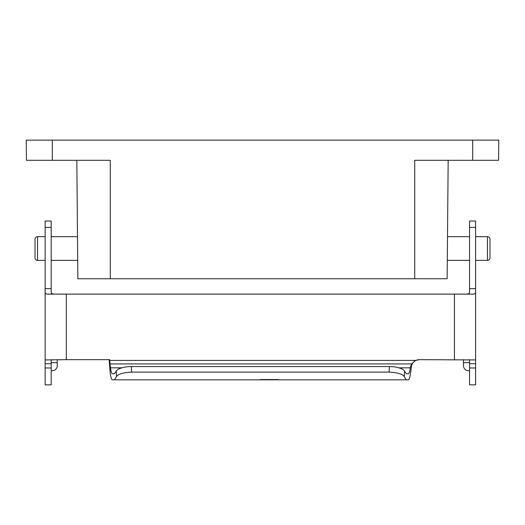 <?xml version="1.0" encoding="UTF-8"?>
<svg xmlns="http://www.w3.org/2000/svg" width="525" height="525" viewBox="0 0 525 525"><rect width="100%" height="100%" fill="white"/><g stroke="black" fill="none" stroke-linecap="round" stroke-linejoin="round"><path stroke-width="0.79" d="M37.544 236.67L37.544 260.361A2.52 2.52 0 0 1 35.017 257.841L35.017 239.19A2.52 2.52 0 0 1 37.544 236.67L45.137 236.67M487.456 260.361L487.456 236.67A2.52 2.52 0 0 1 489.983 239.19L489.983 257.841A2.52 2.52 0 0 1 487.456 260.361L475.604 260.361M37.544 260.361L45.137 260.361M51.188 260.361L77.707 260.361M51.188 236.67L77.497 236.67M487.456 236.67L475.604 236.67M469.553 236.67L447.503 236.67M469.553 260.361L447.293 260.361M51.188 227.423L45.137 227.423L45.137 221.038L51.188 221.038L45.137 221.038L51.188 221.038L51.188 292.235C51.207 293.587 52.631 294.217 55.473 294.131M26.25 140.142L26.427 160.302L26.25 140.142L498.75 140.142L498.573 160.302L414.724 160.302L414.724 278.755L447.136 278.755L448.166 160.302M26.427 160.302L110.276 160.302L110.276 278.755L414.724 278.755M76.834 160.302L77.864 278.755L110.276 278.755M57.238 359.658L57.238 362.637L51.188 362.637L51.188 359.933L51.188 384.858L45.137 384.858L45.137 359.933L66.308 359.658L66.308 294.131L47.952 294.131C46.069 294.171 45.13 293.534 45.137 292.235L45.137 359.933M45.137 292.235L45.137 288.658L51.188 288.658M45.137 227.423L45.137 288.658M469.553 367.979L475.604 367.979L475.604 384.858L469.553 384.858L469.553 359.933L469.553 362.637L463.509 362.637L463.509 359.658M465.275 294.131C468.116 294.217 469.547 293.58 469.553 292.235L469.553 221.038L475.604 221.038L469.553 221.038L475.604 221.038L475.604 292.235C475.617 293.534 474.679 294.164 472.795 294.131L66.308 294.131M475.604 367.979L475.604 292.235M51.188 370.748L52.198 370.748A5.04 5.04 0 0 0 57.238 365.708L57.238 362.637M51.745 359.658L51.188 359.933M468.996 359.658L469.553 359.933M131.375 366.562L131.591 372.107L389.156 372.107C397.812 372.625 402.852 374.148 404.276 376.688L406.37 379.818L408.352 379.818C409.211 379.601 409.946 377.35 410.557 373.065L411.357 367.218L410.386 367.218L410.294 367.828C409.69 371.752 409.041 373.734 408.352 373.774L406.37 373.774L404.486 371.077C404.152 370.086 402.537 369.088 399.65 368.077C396.375 367.218 395.062 366.66 389.366 366.562L131.375 366.562C125.528 366.68 124.418 367.218 121.085 368.084C118.197 369.095 116.589 370.092 116.255 371.077L114.371 373.774L112.396 373.774C111.7 373.734 111.057 371.752 110.453 367.828L109.686 360.426L415.314 360.426L418.648 359.658L475.604 359.933M469.553 370.748L468.549 370.748A5.04 5.04 0 0 1 463.509 365.708L463.509 362.637M109.686 360.426L109.686 359.658L66.308 359.658M419.18 359.658L415.846 360.426C412.991 362.145 411.502 364.416 411.357 367.218M109.154 359.658L110.191 373.065C110.873 377.527 111.608 379.778 112.396 379.818L114.371 379.818L116.471 376.688C117.908 374.148 122.948 372.619 131.591 372.107M415.314 360.426L411.646 363.917L109.863 363.917M410.386 367.218L411.646 363.917M408.352 379.818L112.396 379.818M406.37 379.818L114.371 379.818M261.863 379.818L251.738 379.818M249.664 379.818L242.852 379.818M278.434 379.562L260.328 379.562L278.434 379.562M472.69 140.142L472.69 160.302M52.31 140.142L52.31 160.302M51.188 367.979L45.137 367.979M51.188 363.707L45.137 363.707M469.553 221.038L475.604 221.038M469.553 227.423L475.604 227.423M469.553 288.658L475.604 288.658M475.604 363.707L469.553 363.707M454.433 294.131L454.433 359.658M116.255 371.077L116.471 376.688M410.294 367.828L398.849 367.828M121.898 367.828L110.453 367.828M404.276 376.688L404.486 371.077M389.156 372.107L389.366 366.562"/></g></svg>
